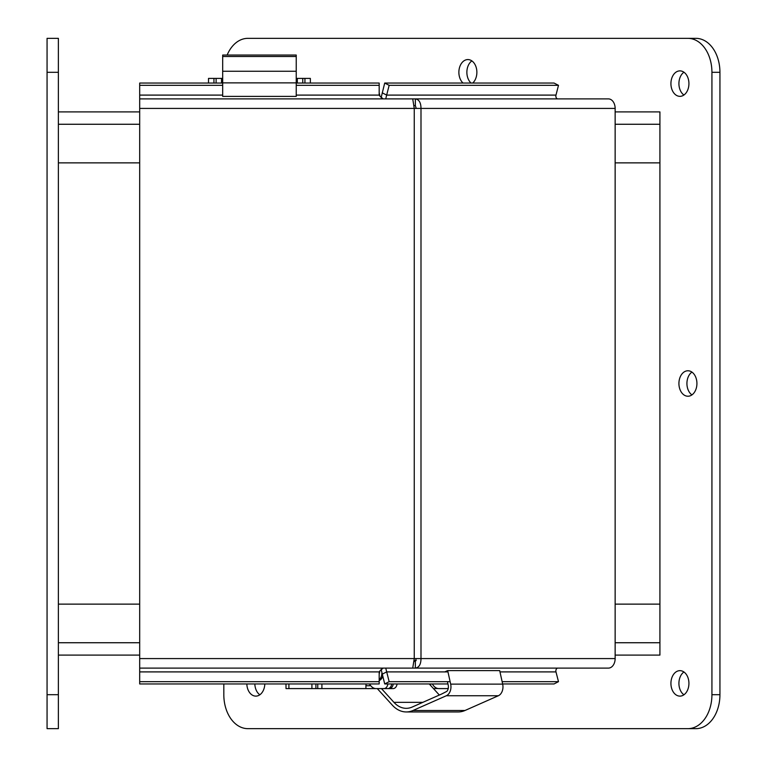 <?xml version="1.0" encoding="UTF-8"?>
<svg xmlns="http://www.w3.org/2000/svg" width="767" height="767" viewBox="0 0 767 767"><rect width="100%" height="100%" fill="white"/><g stroke="black" fill="none" stroke-linecap="round" stroke-linejoin="round"><path stroke-width="1.15" d="M659.917 655.095L659.917 111.905L615.144 111.905L659.16 111.905A12.358 8.734 90 0 1 659.917 111.953M659.917 162.872L615.144 162.872M58.378 111.905L139.69 111.905M139.69 162.872L58.378 162.872M383.117 98.895L379.895 96.067L379.176 92.807M222.679 85.338L139.69 85.338L139.69 98.895L412.723 98.895L414.257 108.425L139.69 108.425L139.69 98.895M139.69 85.338L139.69 83.047L222.679 83.047M379.895 96.067L379.176 95.098L379.176 85.338L296.235 85.338M379.176 85.338L379.176 83.047L296.235 83.047M416.26 108.425L415.34 105.597L415.34 98.895L385.734 98.895L386.645 95.098L555.979 95.098L558.491 85.338L389.157 85.338L384.708 83.047L381.132 97.668M382.196 92.807L386.645 95.098L389.157 85.338M555.979 95.098A2.828 2.004 -90 0 0 557.858 98.895M558.491 85.338L554.042 83.047L384.708 83.047M381.132 669.332L384.708 683.953L447.947 683.953M502.136 681.662L558.491 681.662L555.979 671.902A2.828 2.004 90 0 1 557.858 668.105L415.34 668.105C419.06 667.539 420.949 664.356 420.997 658.575L615.144 658.575A9.53 6.74 90 0 1 608.404 668.105L385.734 668.105L389.157 681.662L450.124 681.662M558.491 681.662L554.042 683.953L502.644 683.953M447.966 671.902L386.645 671.902L382.196 674.193M389.157 681.662L384.708 683.953M379.176 674.193L379.886 670.952L379.176 671.902L379.176 683.953L139.69 683.953L139.69 658.575L414.257 658.575L412.723 668.105L139.69 668.105M139.69 681.662L379.176 681.662M383.117 668.105L379.895 670.933M415.34 105.597L413.959 105.597M416.26 658.575L415.34 661.403L413.959 661.403M615.144 108.425L420.997 108.425C420.949 102.644 419.06 99.461 415.34 98.895L608.404 98.895A9.53 6.74 90 0 1 615.144 108.425L615.144 658.575M415.34 661.403L415.34 668.105M420.997 108.425L414.257 108.425L414.257 658.575L420.997 658.575L420.997 108.425M139.69 108.425L139.69 658.575M304.93 83.047L304.93 78.407L310.357 78.407L310.357 83.047M296.235 78.407L304.93 78.407M213.945 83.047L213.945 78.407L208.509 78.407L222.679 78.407M213.945 78.407L208.509 78.407L208.509 83.047M222.679 56.509L222.679 96.393L296.235 96.393L296.235 55.051L222.679 55.051L222.679 56.509L296.235 56.509M216.112 83.047L216.112 78.407L221.548 78.407L221.548 83.047M221.548 78.407L216.112 78.407M297.318 83.047L297.318 78.407L302.754 78.407L302.754 83.047M302.754 78.407L297.318 78.407M58.378 694.701L58.378 38.35L47.065 38.35L47.065 728.65L58.378 728.65L58.378 694.701L47.065 694.701M463.047 83.047A12.732 9.003 90 0 1 459.232 68.752A12.732 9.003 90 0 1 467.87 59.567A12.732 9.003 90 0 1 476.518 68.752A12.732 9.003 90 0 1 472.702 83.047M471.878 60.89A12.732 9.003 -90 0 0 466.882 71.628A12.732 9.003 -90 0 0 471.053 83.047M687.922 396.232A12.732 9.003 90 0 1 678.92 383.5A12.732 9.003 90 0 1 687.922 370.768A12.732 9.003 90 0 1 696.925 383.5A12.732 9.003 90 0 1 687.922 396.232M691.93 372.091A12.732 9.003 -90 0 0 686.925 383.5A12.732 9.003 -90 0 0 691.93 394.909M683.924 72.213A12.732 9.003 -90 0 0 678.92 83.613A12.732 9.003 -90 0 0 683.924 95.022M679.926 96.345A12.732 9.003 90 0 1 670.924 83.613A12.732 9.003 90 0 1 679.926 70.88A12.732 9.003 90 0 1 688.929 83.613A12.732 9.003 90 0 1 679.926 96.345M683.924 671.978A12.732 9.003 -90 0 0 678.92 683.387A12.732 9.003 -90 0 0 683.924 694.787M679.926 696.12A12.732 9.003 90 0 1 670.924 683.387A12.732 9.003 90 0 1 679.926 670.655A12.732 9.003 90 0 1 688.929 683.387A12.732 9.003 90 0 1 679.926 696.12M254.836 683.953A12.732 9.003 -90 0 0 259.821 694.787M264.816 683.953A12.732 9.003 90 0 1 255.823 696.12A12.732 9.003 90 0 1 246.83 683.953M223.82 683.953L223.82 694.701A33.949 24.007 -90 0 0 247.818 728.65L695.928 728.65A33.949 24.007 -90 0 0 719.935 694.701L719.935 72.299A33.949 24.007 -90 0 0 695.928 38.35L247.818 38.35A33.949 24.007 -90 0 0 227.147 55.051M687.922 728.65A33.949 24.007 -90 0 0 711.929 694.701L711.929 72.299A33.949 24.007 -90 0 0 687.922 38.35M139.69 655.095L58.378 655.095M58.378 604.128L139.69 604.128M659.917 655.047A12.358 8.734 90 0 1 659.16 655.095L615.144 655.095M615.144 604.128L659.917 604.128M369.473 683.953L370.403 685.276A11.313 8.006 -90 0 0 376.06 688.593L383.922 688.593A5.657 3.998 -90 0 0 387.862 683.953M383.922 688.593L389.3 688.593A5.657 3.998 -90 0 0 393.241 683.953M391.697 683.953A5.657 3.998 90 0 1 387.766 688.593M369.934 684.605A2.828 2.004 -90 0 0 369.761 685.765L365.917 685.765A2.828 2.004 90 0 1 366.386 683.953M444.237 688.593L446.72 688.593A5.657 3.998 -90 0 0 448.302 688.133M437.938 688.517L433.47 688.593M286.005 683.953L286.005 688.593L377.287 688.593L392.378 705.209A31.917 22.569 90 0 0 406.242 711.949A31.917 22.569 90 0 0 412.982 710.491L446.356 695.736A9.281 6.558 -90 0 0 450.66 684.116L447.679 670.607L445.234 671.691M321.91 683.953L321.91 688.593M365.917 688.593L365.917 685.765M430.594 683.953L430.594 685.42M373.27 687.874L373.27 688.593M447.439 681.662L448.225 685.19A5.657 3.998 90 0 1 446.835 691.364L442.118 693.79A5.657 3.998 -90 0 1 441.773 693.972L412.215 707.04A28.293 20.009 -90 0 1 406.242 708.324A28.293 20.009 -90 0 1 393.95 702.351L381.458 688.593M406.242 711.949L458.254 711.949A31.917 22.569 90 0 0 464.994 710.491L498.368 695.736A9.281 6.558 90 0 0 502.673 684.116L499.691 670.607L447.679 670.607M429.261 683.953L439.338 695.046M432.272 683.953L433.202 685.276A11.313 8.006 -90 0 0 438.868 688.593L446.72 688.593M416.232 660.521L414.055 660.521M397.076 683.953A5.657 3.998 90 0 1 393.145 688.593L389.3 688.593M379.176 679.754A7.641 5.398 -90 0 0 381.841 673.541A7.641 5.398 -90 0 0 381.841 673.273M379.176 680.55A7.641 5.398 -90 0 0 382.733 676.273M659.917 124.264L615.144 124.264M139.69 124.264L58.378 124.264M139.69 95.098L222.679 95.098M296.235 95.098L379.176 95.098M555.979 671.902L499.979 671.902M379.176 671.902L139.69 671.902M222.679 82.884L296.235 82.884M222.679 71.264L296.235 71.264M58.378 72.299L47.065 72.299M711.929 694.701L719.935 694.701M711.929 72.299L719.935 72.299M58.378 642.736L139.69 642.736M615.144 642.736L659.917 642.736M288.9 683.953L288.9 688.593M311.91 683.953L311.91 688.593M315.908 683.953L315.908 688.593M317.749 683.953L317.749 688.593M502.673 684.116L450.66 684.116M498.368 695.736L446.356 695.736M464.994 710.491L412.982 710.491M422.809 702.351L393.95 702.351"/></g></svg>
